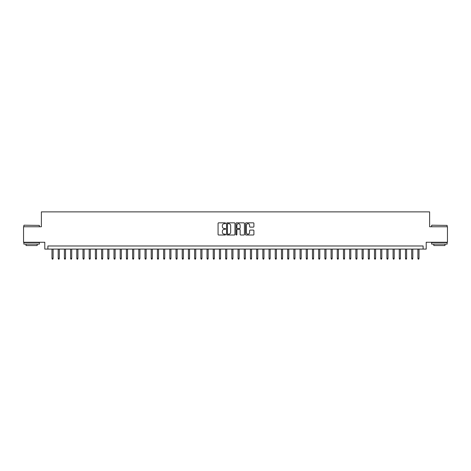 <?xml version="1.0" encoding="UTF-8"?>
<svg xmlns="http://www.w3.org/2000/svg" width="471" height="471" viewBox="0 0 471 471"><rect width="100%" height="100%" fill="white"/><g stroke="black" fill="none" stroke-linecap="round" stroke-linejoin="round"><path stroke-width="0.71" d="M225.58 223.266A0.424 0.424 0 0 0 225.15 222.836L218.685 222.836A0.606 0.606 0 0 0 218.073 223.448L218.073 234.405A0.606 0.606 0 0 0 218.685 235.011L225.15 235.011A0.424 0.424 0 0 0 225.58 234.587A0.424 0.424 0 0 0 225.15 234.164L224.314 234.164A1.949 1.949 0 0 1 222.365 232.215L222.365 231.302A1.949 1.949 0 0 1 224.314 229.353L225.15 229.353A0.424 0.424 0 0 0 225.58 228.924A0.424 0.424 0 0 0 225.15 228.5L224.314 228.5A1.949 1.949 0 0 1 222.365 226.551L222.365 225.638A1.949 1.949 0 0 1 224.314 223.69L225.15 223.69A0.424 0.424 0 0 0 225.58 223.266M253.292 227.128A0.606 0.606 0 0 0 253.898 226.522L253.898 223.448A0.606 0.606 0 0 0 253.292 222.836L246.109 222.836A0.606 0.606 0 0 0 245.497 223.448L245.497 234.405A0.606 0.606 0 0 0 246.109 235.011L253.292 235.011A0.606 0.606 0 0 0 253.898 234.405L253.898 230.69A0.606 0.606 0 0 0 253.292 230.084L250.219 230.084A0.606 0.606 0 0 0 249.606 230.69L249.606 232.533A1.631 1.631 0 0 1 247.981 234.164A1.631 1.631 0 0 1 246.351 232.533L246.351 225.321A1.631 1.631 0 0 1 247.981 223.69A1.631 1.631 0 0 1 249.606 225.321L249.606 226.522A0.606 0.606 0 0 0 250.219 227.128L253.292 227.128M423.105 249.082L426.208 249.082L426.208 242.259L447.45 242.259L447.45 226.757L429.617 226.757L429.617 211.873L41.383 211.873L41.383 226.757L23.55 226.757L23.55 242.259L44.792 242.259L44.792 249.082L423.105 249.082L423.105 245.98L47.895 245.98L47.895 249.082M234.97 223.448A0.606 0.606 0 0 0 234.358 222.836L227.175 222.836A0.606 0.606 0 0 0 226.569 223.448L226.569 234.405A0.606 0.606 0 0 0 227.175 235.011L234.358 235.011A0.606 0.606 0 0 0 234.97 234.405L234.97 223.448M236.642 222.836L243.825 222.836A0.606 0.606 0 0 1 244.431 223.448L244.431 234.405A0.606 0.606 0 0 1 243.825 235.011L240.752 235.011A0.606 0.606 0 0 1 240.139 234.405L240.139 229.96A0.606 0.606 0 0 0 239.533 229.353L237.496 229.353A0.606 0.606 0 0 0 236.884 229.96L236.884 234.587A0.424 0.424 0 0 1 236.46 235.011A0.424 0.424 0 0 1 236.03 234.587L236.03 223.448A0.606 0.606 0 0 1 236.642 222.836M227.846 223.69A0.424 0.424 0 0 0 227.416 224.119L227.416 233.734A0.424 0.424 0 0 0 227.846 234.164L228.729 234.164A1.949 1.949 0 0 0 230.678 232.215L230.678 225.638A1.949 1.949 0 0 0 228.729 223.69L227.846 223.69M240.139 225.35A1.631 1.631 0 0 0 238.514 223.719A1.631 1.631 0 0 0 236.884 225.35L236.884 227.893A0.606 0.606 0 0 0 237.496 228.5L239.533 228.5A0.606 0.606 0 0 0 240.139 227.893L240.139 225.35M53.099 258.326L52.852 259.127L52.234 259.127L51.987 258.326L53.099 258.326L53.099 249.082M51.987 258.326L51.987 249.082M24.045 225.203L39.364 225.391L24.045 225.203M31.61 244.119L23.862 244.119L23.862 242.571L39.364 242.571L39.364 244.119L31.61 244.119M37.191 244.119L37.191 245.55L26.029 245.55L26.029 244.119M431.819 225.203L447.138 225.391L431.819 225.203M439.39 244.119L431.636 244.119L431.636 242.571L447.138 242.571L447.138 244.119L439.39 244.119M444.971 244.119L444.971 245.55L433.809 245.55L433.809 244.119M59.305 258.326L59.058 259.127L58.433 259.127L58.186 258.326L59.305 258.326L59.305 249.082M58.186 258.326L58.186 249.082M65.504 258.326L65.257 259.127L64.639 259.127L64.392 258.326L65.504 258.326L65.504 249.082M64.392 258.326L64.392 249.082M71.71 258.326L71.462 259.127L70.838 259.127L70.591 258.326L71.71 258.326L71.71 249.082M70.591 258.326L70.591 249.082M77.909 258.326L77.662 259.127L77.044 259.127L76.791 258.326L77.909 258.326L77.909 249.082M76.791 258.326L76.791 249.082M84.109 258.326L83.862 259.127L83.243 259.127L82.996 258.326L84.109 258.326L84.109 249.082M82.996 258.326L82.996 249.082M90.314 258.326L90.067 259.127L89.443 259.127L89.196 258.326L90.314 258.326L90.314 249.082M89.196 258.326L89.196 249.082M96.514 258.326L96.267 259.127L95.648 259.127L95.401 258.326L96.514 258.326L96.514 249.082M95.401 258.326L95.401 249.082M102.719 258.326L102.472 259.127L101.848 259.127L101.601 258.326L102.719 258.326L102.719 249.082M101.601 258.326L101.601 249.082M108.919 258.326L108.671 259.127L108.053 259.127L107.8 258.326L108.919 258.326L108.919 249.082M107.8 258.326L107.8 249.082M115.118 258.326L114.871 259.127L114.253 259.127L114.006 258.326L115.118 258.326L115.118 249.082M114.006 258.326L114.006 249.082M121.324 258.326L121.076 259.127L120.452 259.127L120.205 258.326L121.324 258.326L121.324 249.082M120.205 258.326L120.205 249.082M127.523 258.326L127.276 259.127L126.658 259.127L126.411 258.326L127.523 258.326L127.523 249.082M126.411 258.326L126.411 249.082M133.729 258.326L133.481 259.127L132.857 259.127L132.61 258.326L133.729 258.326L133.729 249.082M132.61 258.326L132.61 249.082M139.928 258.326L139.681 259.127L139.063 259.127L138.81 258.326L139.928 258.326L139.928 249.082M138.81 258.326L138.81 249.082M146.128 258.326L145.88 259.127L145.262 259.127L145.015 258.326L146.128 258.326L146.128 249.082M145.015 258.326L145.015 249.082M152.333 258.326L152.086 259.127L151.462 259.127L151.215 258.326L152.333 258.326L152.333 249.082M151.215 258.326L151.215 249.082M158.533 258.326L158.285 259.127L157.667 259.127L157.42 258.326L158.533 258.326L158.533 249.082M157.42 258.326L157.42 249.082M164.738 258.326L164.491 259.127L163.867 259.127L163.62 258.326L164.738 258.326L164.738 249.082M163.62 258.326L163.62 249.082M170.938 258.326L170.69 259.127L170.072 259.127L169.819 258.326L170.938 258.326L170.938 249.082M169.819 258.326L169.819 249.082M177.137 258.326L176.89 259.127L176.272 259.127L176.024 258.326L177.137 258.326L177.137 249.082M176.024 258.326L176.024 249.082M183.343 258.326L183.095 259.127L182.471 259.127L182.224 258.326L183.343 258.326L183.343 249.082M182.224 258.326L182.224 249.082M189.542 258.326L189.295 259.127L188.677 259.127L188.429 258.326L189.542 258.326L189.542 249.082M188.429 258.326L188.429 249.082M195.748 258.326L195.5 259.127L194.876 259.127L194.629 258.326L195.748 258.326L195.748 249.082M194.629 258.326L194.629 249.082M201.947 258.326L201.7 259.127L201.082 259.127L200.829 258.326L201.947 258.326L201.947 249.082M200.829 258.326L200.829 249.082M208.147 258.326L207.899 259.127L207.281 259.127L207.034 258.326L208.147 258.326L208.147 249.082M207.034 258.326L207.034 249.082M214.352 258.326L214.105 259.127L213.481 259.127L213.233 258.326L214.352 258.326L214.352 249.082M213.233 258.326L213.233 249.082M220.552 258.326L220.304 259.127L219.686 259.127L219.439 258.326L220.552 258.326L220.552 249.082M219.439 258.326L219.439 249.082M226.757 258.326L226.51 259.127L225.886 259.127L225.638 258.326L226.757 258.326L226.757 249.082M225.638 258.326L225.638 249.082M232.957 258.326L232.709 259.127L232.091 259.127L231.838 258.326L232.957 258.326L232.957 249.082M231.838 258.326L231.838 249.082M239.162 258.326L238.909 259.127L238.291 259.127L238.043 258.326L239.162 258.326L239.162 249.082M238.043 258.326L238.043 249.082M245.362 258.326L245.114 259.127L244.49 259.127L244.243 258.326L245.362 258.326L245.362 249.082M244.243 258.326L244.243 249.082M251.561 258.326L251.314 259.127L250.696 259.127L250.448 258.326L251.561 258.326L251.561 249.082M250.448 258.326L250.448 249.082M257.767 258.326L257.519 259.127L256.895 259.127L256.648 258.326L257.767 258.326L257.767 249.082M256.648 258.326L256.648 249.082M263.966 258.326L263.719 259.127L263.101 259.127L262.853 258.326L263.966 258.326L263.966 249.082M262.853 258.326L262.853 249.082M270.171 258.326L269.918 259.127L269.3 259.127L269.053 258.326L270.171 258.326L270.171 249.082M269.053 258.326L269.053 249.082M276.371 258.326L276.124 259.127L275.5 259.127L275.252 258.326L276.371 258.326L276.371 249.082M275.252 258.326L275.252 249.082M282.571 258.326L282.323 259.127L281.705 259.127L281.458 258.326L282.571 258.326L282.571 249.082M281.458 258.326L281.458 249.082M288.776 258.326L288.529 259.127L287.905 259.127L287.657 258.326L288.776 258.326L288.776 249.082M287.657 258.326L287.657 249.082M294.976 258.326L294.728 259.127L294.11 259.127L293.863 258.326L294.976 258.326L294.976 249.082M293.863 258.326L293.863 249.082M301.181 258.326L300.928 259.127L300.31 259.127L300.062 258.326L301.181 258.326L301.181 249.082M300.062 258.326L300.062 249.082M307.38 258.326L307.133 259.127L306.509 259.127L306.262 258.326L307.38 258.326L307.38 249.082M306.262 258.326L306.262 249.082M313.58 258.326L313.333 259.127L312.715 259.127L312.467 258.326L313.58 258.326L313.58 249.082M312.467 258.326L312.467 249.082M319.785 258.326L319.538 259.127L318.914 259.127L318.667 258.326L319.785 258.326L319.785 249.082M318.667 258.326L318.667 249.082M325.985 258.326L325.738 259.127L325.12 259.127L324.872 258.326L325.985 258.326L325.985 249.082M324.872 258.326L324.872 249.082M332.19 258.326L331.937 259.127L331.319 259.127L331.072 258.326L332.19 258.326L332.19 249.082M331.072 258.326L331.072 249.082M338.39 258.326L338.143 259.127L337.519 259.127L337.271 258.326L338.39 258.326L338.39 249.082M337.271 258.326L337.271 249.082M344.589 258.326L344.342 259.127L343.724 259.127L343.477 258.326L344.589 258.326L344.589 249.082M343.477 258.326L343.477 249.082M350.795 258.326L350.548 259.127L349.924 259.127L349.676 258.326L350.795 258.326L350.795 249.082M349.676 258.326L349.676 249.082M356.994 258.326L356.747 259.127L356.129 259.127L355.882 258.326L356.994 258.326L356.994 249.082M355.882 258.326L355.882 249.082M363.2 258.326L362.947 259.127L362.329 259.127L362.081 258.326L363.2 258.326L363.2 249.082M362.081 258.326L362.081 249.082M369.399 258.326L369.152 259.127L368.528 259.127L368.281 258.326L369.399 258.326L369.399 249.082M368.281 258.326L368.281 249.082M375.599 258.326L375.352 259.127L374.733 259.127L374.486 258.326L375.599 258.326L375.599 249.082M374.486 258.326L374.486 249.082M381.804 258.326L381.557 259.127L380.933 259.127L380.686 258.326L381.804 258.326L381.804 249.082M380.686 258.326L380.686 249.082M388.004 258.326L387.757 259.127L387.138 259.127L386.891 258.326L388.004 258.326L388.004 249.082M386.891 258.326L386.891 249.082M394.209 258.326L393.956 259.127L393.338 259.127L393.091 258.326L394.209 258.326L394.209 249.082M393.091 258.326L393.091 249.082M400.409 258.326L400.162 259.127L399.538 259.127L399.29 258.326L400.409 258.326L400.409 249.082M399.29 258.326L399.29 249.082M406.608 258.326L406.361 259.127L405.743 259.127L405.496 258.326L406.608 258.326L406.608 249.082M405.496 258.326L405.496 249.082M412.814 258.326L412.567 259.127L411.942 259.127L411.695 258.326L412.814 258.326L412.814 249.082M411.695 258.326L411.695 249.082M419.013 258.326L418.766 259.127L418.148 259.127L417.901 258.326L419.013 258.326L419.013 249.082M417.901 258.326L417.901 249.082M23.862 226.757L23.862 225.391M27.395 242.571L27.395 242.259M35.831 242.571L35.831 242.259M39.364 226.757L39.364 225.391M431.636 226.757L431.636 225.391M435.169 242.571L435.169 242.259M443.605 242.571L443.605 242.259M447.138 226.757L447.138 225.391"/></g></svg>
